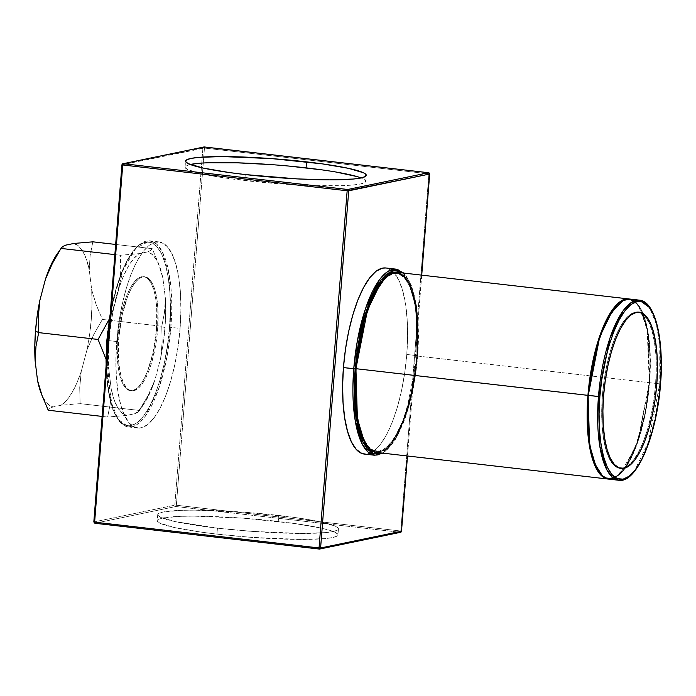 <?xml version="1.0" encoding="UTF-8"?>
<svg xmlns="http://www.w3.org/2000/svg" width="696" height="696" viewBox="0 0 696 696"><rect width="100%" height="100%" fill="white"/><g stroke="black" fill="none" stroke-linecap="round" stroke-linejoin="round"><path stroke-width="0.52" stroke-dasharray="3.48 2.61" d="M164.5 312.539L165.378 298.288A82.485 27.205 -83.4 0 1 164.961 327.894L161.776 326.259L164.5 312.539L165.378 298.288L162.907 278.252L158.462 263.436L152.215 248.646L150.867 250.369L147.552 251.917L139.331 253.622L120.364 255.249L120.756 271.196L119.242 287.3L113.491 309.033L109.342 318.977L113.491 309.033L119.242 287.3L123.74 275.486L128.699 265.724L133.963 258.346L139.331 253.622L147.552 251.917L152.337 254.545L156.591 259.947L160.158 267.943L162.907 278.252L165.378 298.288L165.674 312.73L164.961 327.894L163.264 343.267L160.654 358.31L162.159 342.258L161.776 326.259L164.5 312.539M118.79 337.821L117.659 337.69A57.411 18.94 96.6 0 0 130.517 390.708A57.411 18.94 96.6 0 0 156.487 329.652L157.618 329.782A57.411 18.94 -83.4 0 1 131.648 390.839A57.411 18.94 -83.4 0 1 118.79 337.821L118.555 359.301L119.573 368.776L121.313 376.901L123.697 383.374L126.637 387.942L130.022 390.421L133.728 390.734L137.599 388.855L141.497 384.862L145.264 378.902L148.761 371.22L151.859 362.094L156.365 340.97L157.618 329.782L157.853 308.302L156.835 298.828L155.095 290.702L152.711 284.229L149.77 279.67L146.386 277.182L142.689 276.869L138.809 278.748L134.92 282.741L131.144 288.701L127.646 296.392L121.983 315.732L118.79 337.821A57.411 18.94 -83.4 0 1 144.759 276.773A57.411 18.94 -83.4 0 1 157.618 329.782L156.487 329.652A57.411 18.94 96.6 0 0 143.628 276.643A57.411 18.94 96.6 0 0 117.659 337.69L118.79 337.821M106.097 358.075L106.906 340.283C103.53 367.401 107.906 429.154 130.978 425.613C154.251 419.566 168.649 353.916 169.511 327.32L170.894 327.364L167.301 355.221L159.062 387.785L145.229 416.382L136.886 424.69L128.534 426.97L117.989 419.149L110.916 401.435L106.749 357.779A93.664 30.894 96.6 0 0 128.534 426.97A93.664 30.894 96.6 0 0 170.894 327.364L180.081 328.416A93.664 30.894 -83.4 0 1 137.712 428.031A93.664 30.894 -83.4 0 1 116.737 341.536L108.106 340.544L116.737 341.536L118.772 323.283L121.948 305.483L126.133 288.823L131.179 273.928L136.886 261.383L143.037 251.665L149.396 245.149L155.713 242.086L161.759 242.591L167.284 246.645L172.077 254.101L175.966 264.654L178.802 277.913L180.464 293.373L180.89 310.425L180.081 328.416L178.046 346.66L174.87 364.46L170.677 381.13L165.631 396.015L159.923 408.569L153.773 418.279L147.413 424.795L141.097 427.866L135.059 427.361L129.534 423.298L124.732 415.851L120.843 405.298L118.016 392.031L116.345 376.579L115.919 359.527L116.737 341.536A93.664 30.894 -83.4 0 1 159.097 241.921A93.664 30.894 -83.4 0 1 180.081 328.416L170.894 327.364A93.664 30.894 96.6 0 0 149.918 240.868A93.664 30.894 96.6 0 0 109.489 322.944L123.34 269.578L135.903 248.141L149.918 240.868L156.722 244.2L162.377 251.987L169.485 276.016L170.894 327.364L169.511 327.32C172.878 300.202 168.502 238.45 145.429 241.99C122.165 248.046 107.758 313.687 106.906 340.283L108.915 322.248M417.087 355.656A93.664 30.894 -83.4 0 1 374.726 455.262L383.078 452.974L391.422 444.674L405.255 416.077L413.494 383.513L417.087 355.656L417.809 355.813L408.065 409.239L396.868 436.81L382.261 453.087L385.462 451.112L391.744 444.666L397.825 435.061L403.462 422.663L408.448 407.943L412.589 391.474L415.73 373.882L417.809 355.813L417.087 355.656L415.677 304.309L408.569 280.279L402.914 272.493L396.111 269.161A93.664 30.894 -83.4 0 1 417.087 355.656L406.777 354.464L417.087 355.656M364.408 454.079A93.664 30.894 96.6 0 0 406.777 354.464L407.595 336.473L407.16 319.421L405.498 303.969L402.671 290.702L398.773 280.149L393.98 272.702L388.455 268.639L385.941 267.986M603.536 395.833L602.44 395.702A78.561 25.909 96.6 0 0 619.701 468.199L617.804 467.686L613.176 464.284L609.148 458.038L605.885 449.181L603.51 438.062L602.118 425.099L601.753 410.797L602.44 395.702L604.145 380.399L606.808 365.47L610.322 351.489L614.559 339.004L619.344 328.477L624.503 320.334L629.837 314.862L635.135 312.295L637.64 312.121A78.561 25.909 96.6 0 0 602.44 395.702L603.536 395.841M620.032 468.243A78.561 25.909 96.6 0 0 655.562 384.705L656.702 384.836L655.562 384.705L653.857 400.009L651.195 414.938L647.68 428.91L643.452 441.403L638.667 451.922L633.508 460.073L628.175 465.537L622.877 468.112L620.162 468.26M621.493 468.408A78.683 25.952 96.6 0 0 655.606 384.697L656.702 384.818L655.606 384.697A78.683 25.952 96.6 0 0 639.433 312.33M638.554 312.121A78.683 25.952 96.6 0 0 637.988 312.034A78.683 25.952 96.6 0 0 602.397 395.711A78.683 25.952 96.6 0 0 620.023 468.365A78.683 25.952 96.6 0 0 620.588 468.417M598.786 472.166L606.868 478.657L616.256 476.943L625.669 467.242L633.943 451.73L644.94 414.86L649.551 382.696L638.101 441.177L624.712 468.843L616.639 476.882L608.556 479.092A90.645 29.902 96.6 0 0 625.339 467.99A90.645 29.902 96.6 0 0 649.551 382.696L659.764 383.87A90.645 29.902 -83.4 0 1 618.77 480.266L626.852 478.056L634.926 470.017L648.315 442.343L659.764 383.87L660.487 384.027M588.181 395.363L588.19 395.371A90.523 29.858 -83.4 0 1 629.14 299.097A90.523 29.858 -83.4 0 1 642.843 313.47A90.523 29.858 -83.4 0 1 649.412 382.696A90.523 29.858 -83.4 0 1 625.078 468.069A90.523 29.858 -83.4 0 1 608.469 478.961A90.523 29.858 -83.4 0 1 588.198 395.371L590.156 377.728M602.371 476.238A90.523 29.858 96.6 0 0 608.356 478.952A90.523 29.858 96.6 0 0 624.921 468.121A90.523 29.858 96.6 0 0 649.298 382.678L645.322 412.302L635.857 446.675L620.223 473.689L611.323 478.857L603.032 476.769M613.681 478.248L608.4 479.074L616.465 476.751L624.521 468.643L637.841 440.977L649.237 382.661A90.645 29.902 -83.4 0 1 624.886 468.13A90.645 29.902 -83.4 0 1 608.234 479.057M417.304 356.004L649.237 382.661L417.304 356.004L405.855 414.485L392.466 442.151L384.392 450.19L376.301 452.4A90.645 29.902 96.6 0 0 417.304 356.004L417.304 356.004A90.645 29.902 96.6 0 0 396.998 272.301M355.151 386.071L355.934 368.689M366.54 445.483L374.613 451.965L384.001 450.26L393.423 440.551L401.688 425.038L412.685 388.168L417.165 356.004L415.199 373.639L412.128 390.848L408.082 406.951L403.202 421.35L397.686 433.469L391.735 442.865L385.593 449.164L379.485 452.122L373.648 451.634L368.306 447.719L363.669 440.516M356.308 368.602L356.195 368.593A89.436 29.502 96.6 0 0 376.231 451.182A89.436 29.502 96.6 0 0 416.678 356.065L416.791 356.082A89.436 29.502 -83.4 0 1 376.345 451.191A89.436 29.502 -83.4 0 1 356.308 368.602A89.436 29.502 -83.4 0 1 396.764 273.493A89.436 29.502 -83.4 0 1 416.791 356.082L414.738 373.491L411.701 390.482L407.708 406.394L402.888 420.619L397.433 432.599L391.561 441.873L385.488 448.093L379.459 451.025L373.691 450.538L368.419 446.667L363.834 439.55L360.119 429.475L357.413 416.808L355.83 402.053L355.421 385.775L356.195 368.593L358.144 351.167L361.172 334.176L365.174 318.255L369.994 304.039L375.44 292.059L381.312 282.785L387.385 276.564L393.414 273.632L399.182 274.12L404.463 277.991L409.039 285.099L412.754 295.182L415.46 307.85L417.052 322.605L417.461 338.882L416.678 356.065A89.436 29.502 96.6 0 0 396.65 273.476A89.436 29.502 96.6 0 0 356.195 368.593L355.534 385.784L355.943 402.07L357.526 416.826L360.232 429.484L363.947 439.567L368.532 446.675L373.804 450.556L379.572 451.034L385.601 448.111L391.674 441.89L397.546 432.608L403.001 420.628L407.821 406.412L411.815 390.5L414.851 373.5L416.791 356.082L417.574 338.9L417.165 322.613L415.573 307.858L412.867 295.2L409.152 285.116L404.576 278L399.295 274.128L393.536 273.65L387.498 276.573L381.425 282.793L375.553 292.076L370.107 304.056L365.287 318.272L361.285 334.184L358.257 351.175L356.308 368.602M190.199 164.482A90.645 9.257 4.5 0 0 185.066 167.092A90.645 9.257 4.5 0 0 244.783 180.551L245.253 174.566L244.783 180.551A90.645 9.257 4.5 0 0 365.8 181.317A90.645 9.257 4.5 0 0 361.137 177.941M217.43 528.142A90.645 9.257 -175.5 0 1 157.714 514.683A90.645 9.257 -175.5 0 1 278.722 515.449L278.252 521.435A90.645 9.257 4.5 0 0 157.244 520.669A90.645 9.257 4.5 0 0 216.961 534.128L217.43 528.142L216.961 534.128L200.961 532.101L174.896 527.638L159.897 523.192L157.339 521.191L158.244 519.442L162.594 518.015L180.795 516.328L193.949 516.136L243.391 518.181L294.251 523.462L320.317 527.933L329.391 530.204L335.315 532.379L337.873 534.38L336.96 536.129L332.618 537.556L325.006 538.608L301.264 539.435L251.821 537.39L216.961 534.128A90.645 9.257 4.5 0 0 337.969 534.893A90.645 9.257 4.5 0 0 278.252 521.435L278.722 515.449A90.645 9.257 -175.5 0 1 338.439 528.908A90.645 9.257 -175.5 0 1 217.43 528.142L175.366 521.643L160.367 517.198L157.809 515.197L158.723 513.448L163.064 512.021L181.264 510.333L194.419 510.142L243.861 512.186L294.721 517.476L320.786 521.939L335.785 526.385L338.343 528.386L337.438 530.135L333.088 531.561L325.476 532.614L301.733 533.44L252.291 531.396L217.43 528.142M203.806 146.96A1.209 1.131 -101.7 0 0 202.919 148.013L204.145 146.943L204.459 148.057L122.009 164.769L93.89 521.939L174.809 505.183L202.919 148.013L122.009 164.769L93.89 521.939L174.809 505.183L202.919 148.013L204.459 148.057L428.893 173.843L400.783 531.022L176.349 505.226L204.459 148.057L176.349 505.226L174.809 505.183L176.349 505.226L175.844 506.514L94.934 523.27L319.36 549.057L400.278 532.301L175.844 506.514L174.809 505.183A1.209 1.131 -101.7 0 0 175.844 506.514L176.349 505.226L400.783 531.022L400.278 532.301L175.844 506.514L94.934 523.27A1.209 1.131 78.3 0 1 93.89 521.939A1.209 1.131 -101.7 0 0 94.934 523.27M421.663 275.137L407.43 455.984L421.663 275.137M361.755 453.409L367.793 453.914L374.109 450.851L380.468 444.335L386.619 434.617L392.327 422.072L397.373 407.177L401.566 390.517L404.741 372.717L406.777 354.464A93.664 30.894 96.6 0 0 385.793 267.969M190.417 164.439L186.076 165.865L185.162 167.614L187.72 169.615L202.719 174.061L228.784 178.524L279.653 183.814L313.87 185.606L342.241 185.667L352.829 185.032L360.441 183.979L364.791 182.552L365.704 180.803L363.147 178.802L357.213 176.627M336.281 172.086L322.074 169.894M288.91 166.074L271.214 164.604M208.617 162.751L198.038 163.386M402.958 272.989L412.241 288.257L417.182 310.99L417.739 355.847L418.548 338.056L418.122 321.204L416.478 305.935L413.685 292.825L409.84 282.393L405.089 275.024L402.958 272.989M355.943 368.68L357.909 351.045M381.365 281.819L387.507 275.52L393.614 272.554L399.452 273.041L404.794 276.965L409.431 284.168L413.198 294.373L415.93 307.188L417.539 322.126L417.957 338.604L417.165 356.004L417.817 327.738L413.842 296.792L409.196 283.69L402.653 274.929L394.615 272.397L385.923 276.834M614.907 477.682L626.322 466.12L636.736 444.344L644.748 415.242L649.307 382.678C653.196 337.952 643.661 299.498 628.932 298.958A90.645 29.902 -83.4 0 1 642.669 313.374A90.645 29.902 -83.4 0 1 649.237 382.661L647.898 333.114L641.068 309.877L635.639 302.29L629.097 298.975M624.086 299.706L631.75 299.785L638.397 305.457L647.132 328.599L649.298 382.678L650.09 365.287L649.673 348.8L648.072 333.863L645.331 321.047L641.573 310.842L636.936 303.639L631.594 299.724L625.756 299.236L623.407 299.976M603.093 476.812L605.79 478.309L611.619 478.805L617.735 475.838L623.877 469.539L629.819 460.152L635.335 448.024L640.216 433.625L644.27 417.522L647.332 400.313L649.298 382.678L647.332 400.313L644.261 417.513L640.216 433.625L635.335 448.015L629.819 460.134L623.877 469.53L617.735 475.829L611.627 478.787L605.79 478.3L602.423 476.282M622.65 300.333L625.756 299.245L631.594 299.732L636.927 303.656L641.564 310.851L645.331 321.056L648.063 333.871L649.673 348.809L650.09 365.287L649.298 382.678A90.523 29.858 96.6 0 0 642.704 313.391A90.523 29.858 96.6 0 0 629.027 299.089A90.523 29.858 96.6 0 0 622.581 300.368M643.078 313.609A90.645 29.902 96.6 0 0 629.254 298.993L635.84 302.221L641.303 309.755L648.185 333.001L649.551 382.696L647.445 400.33L644.383 417.53L640.329 433.643L635.448 448.033L629.932 460.16L623.99 469.556L617.848 475.855L611.732 478.813L605.903 478.326L600.561 474.402L595.924 467.207L600.561 474.394L605.903 478.317L611.74 478.805L617.848 475.838L623.99 469.539L629.932 460.152L635.448 448.024L640.329 433.634L644.374 417.53L647.445 400.33L649.412 382.696L650.203 365.296L649.412 382.687L650.073 354.429L646.088 323.483L641.451 310.373L634.909 301.62L626.87 299.089L618.17 303.517M587.398 412.763L588.19 395.371L587.407 412.763L587.824 429.241L589.425 444.178L592.165 456.994L595.924 467.19M613.62 308.502L619.762 302.203L625.869 299.245L631.707 299.732L637.049 303.656L641.686 310.851L645.444 321.056L648.185 333.88L649.786 348.818L650.203 365.296L649.786 348.818L648.176 333.889L645.444 321.074L641.686 310.868L637.04 303.665L631.707 299.75L625.869 299.254L619.762 302.221L613.62 308.519L607.669 317.907L602.153 330.035L597.281 344.424L593.227 360.528L590.164 377.737L588.198 395.371M639.467 300.167A90.645 29.902 -83.4 0 1 659.764 383.87L649.551 382.696A90.645 29.902 96.6 0 0 643.078 313.618M660.426 383.992L659.764 383.87L659.747 344.859L656.337 324.188L649.577 307.597M602.397 395.711L601.709 410.831L602.075 425.152L603.476 438.132L605.851 449.268L609.122 458.142L613.15 464.397L617.787 467.808L622.859 468.225L628.175 465.659L633.508 460.178L638.676 452.017L643.469 441.481L647.715 428.971L651.23 414.973L653.901 400.017L655.606 384.697L656.293 369.576L655.928 355.256L654.536 342.275L652.161 331.131L648.889 322.265L644.861 316.01L640.216 312.6L635.143 312.173L629.837 314.749L624.495 320.221L619.327 328.39L614.533 338.926L610.296 351.436L606.773 365.435L604.111 380.381L602.397 395.711M638.093 312.173L640.198 312.721L644.835 316.123L648.855 322.37L652.126 331.226L654.492 342.345L655.893 355.308L656.25 369.611L655.562 384.705A78.561 25.909 96.6 0 0 637.971 312.156M110.159 314.435L116.189 288.188L121.182 273.467L126.82 261.07L132.901 251.465L139.183 245.018L145.429 241.99L151.397 242.495L156.861 246.497L161.602 253.866L165.448 264.297L168.249 277.408L169.894 292.677L170.32 309.537L169.511 327.32L167.492 345.355L164.36 362.947L160.219 379.416L155.234 394.136L149.588 406.542L143.506 416.147L137.225 422.585L130.978 425.613L125.01 425.117L119.547 421.106L114.805 413.737L110.96 403.306L108.167 390.195L106.131 365.626M106.018 359.153L108.767 369.054L111.23 389.09L110.359 403.297L107.636 417.052L102.129 416.417L107.636 417.052L126.594 415.425L134.815 413.72L138.113 412.189L148.048 395.528L154.895 380.042L160.654 358.31L154.895 380.042L150.406 391.857L145.438 401.627L140.183 408.996L134.815 413.72L126.594 415.425L121.8 412.806L117.554 407.395L113.987 399.4L111.23 389.09L108.767 369.054L108.472 354.621L109.185 339.448L110.873 324.075L113.491 309.033A82.485 27.205 -83.4 0 0 108.767 369.054L106.018 359.153M114.866 254.614L120.364 255.249L114.866 254.614M115.666 244.453L152.215 248.646L115.666 244.453M40.916 392.587A82.467 27.205 96.6 0 0 41.586 394.258A82.467 27.205 96.6 0 0 52.957 406.951L61.1 405.263L80.101 403.637L79.727 387.576L81.249 371.473L76.743 383.339L71.766 393.144L66.485 400.539L61.1 405.263A82.467 27.205 96.6 0 0 81.249 371.473L86.948 349.949L93.812 334.411L102.39 319.429L96.135 304.596L91.689 289.727L91.994 304.204L91.28 319.429L89.575 334.863L86.948 349.949A82.467 27.205 96.6 0 0 91.689 289.727L89.245 269.891A82.467 27.205 96.6 0 0 73.837 243.461L78.639 246.08L82.911 251.5L86.487 259.53L89.245 269.891L90.115 255.589L92.838 241.825L90.115 255.589L89.245 269.891L91.689 289.727L96.135 304.596L102.39 319.429L161.776 326.259L102.39 319.429L93.812 334.411L86.948 349.949L81.249 371.473L79.727 387.576L80.101 403.637L139.487 410.457L80.101 403.637L61.1 405.263L52.957 406.951L49.633 408.491L48.25 410.231L49.633 408.491L52.957 406.951L48.146 404.332L43.883 398.912L40.968 392.727M56.907 254.31L60.308 249.873L65.694 245.149A82.467 27.205 96.6 0 0 59.482 250.847A82.467 27.205 96.6 0 0 56.794 254.484M156.487 329.652L156.722 308.171L155.704 298.697L153.964 290.571L151.58 284.099L148.639 279.54L145.255 277.051L141.549 276.738L137.678 278.618L133.78 282.611L130.013 288.57L126.515 296.261L123.418 305.387L120.852 315.601L117.659 337.69L117.163 348.722L118.442 368.645L120.182 376.771L122.566 383.244L125.506 387.811L128.891 390.291L132.588 390.604L136.468 388.725L140.357 384.731L144.133 378.772L147.63 371.09L153.294 351.75L156.487 329.652M162.159 342.258L161.776 326.259L164.961 327.894A82.485 27.205 -83.4 0 1 160.654 358.31L162.159 342.258M148.048 395.528L154.895 380.042A82.485 27.205 -83.4 0 1 143.654 404.446A82.485 27.205 -83.4 0 1 134.815 413.72L138.113 412.189L139.487 410.457L148.048 395.528M143.654 404.446L139.487 410.457M110.359 403.297L107.636 417.052L126.594 415.425A82.485 27.205 -83.4 0 1 111.23 389.09L110.359 403.297M120.756 271.196L119.242 287.3A82.485 27.205 -83.4 0 1 139.331 253.622L120.364 255.249L120.756 271.196M150.867 250.369L147.552 251.917A82.485 27.205 -83.4 0 1 159.541 266.237A82.485 27.205 -83.4 0 1 162.907 278.252L158.462 263.436L152.215 248.646L150.867 250.369M428.623 172.73L428.893 173.843L204.459 148.057L204.232 146.952M401.514 531.152L400.783 531.022L428.893 173.843L429.684 174.026M319.281 549.048L400.278 532.301L400.783 531.022L401.575 531.196M429.615 174.061L428.893 173.843L428.579 172.73M131.648 390.839L130.517 390.708M137.712 428.031L128.534 426.97L119.625 421.793L112.674 409.152L106.07 366.322M637.988 312.034L639.119 312.165M614.081 478.074L614.838 477.717M383.131 453.192L394.841 440.516L405.272 418.07L413.259 388.594L417.809 355.813L416.295 304.178L411.275 285.169L403.828 273.084M185.066 167.092L185.536 161.107M157.714 514.683L157.244 520.669M338.439 528.908L337.969 534.893M365.8 181.317L366.27 175.331M620.023 468.365L621.154 468.495M159.097 241.921L149.918 240.868L138.269 245.305L127.072 260.313L117.363 284.064L110.212 313.774M144.759 276.773L143.628 276.643M157.827 261.74L159.541 266.237M421.733 275.146L407.499 455.984"/><path stroke-width="1.04" d="M40.968 392.727L37.541 380.521L42.012 395.432L48.25 410.231L102.129 416.417L48.25 410.231L42.012 395.432L37.541 380.521L35.105 360.685L35.966 346.425L38.689 332.618L38.315 316.619L39.837 300.463A82.467 27.205 96.6 0 0 35.513 330.983L38.689 332.618L38.315 316.619L39.837 300.463L45.536 278.939L52.383 263.445L60.987 248.42L114.866 254.614L60.987 248.42L62.353 246.697L65.694 245.149L73.837 243.461L92.838 241.825L115.666 244.453L92.838 241.825L73.837 243.461L65.694 245.149L62.353 246.697L56.794 254.484A82.467 27.205 96.6 0 0 45.536 278.939L50.051 267.073L56.907 254.31M106.749 357.779L107.558 340.475L106.836 340.318L107.558 340.475A93.664 30.894 96.6 0 0 106.749 357.779M108.106 340.544L107.558 340.475L108.106 340.544M385.941 267.986L382.417 268.134L376.092 271.205L369.741 277.721L363.59 287.431L357.875 299.985L352.829 314.87L348.644 331.54L345.468 349.34L343.433 367.584L353.751 368.767A93.664 30.894 -83.4 0 1 396.111 269.161L387.759 271.44L379.416 279.749L365.574 308.345L357.344 340.91L353.751 368.767L355.134 368.81L354.325 386.593L354.751 403.454L356.395 418.722L359.197 431.833L363.042 442.264L367.784 449.633L373.247 453.635L379.216 454.14L382.261 453.087L374.161 453.957L367.044 448.763L357.587 425.265L354.394 395.598L355.134 368.81L343.433 367.584A93.664 30.894 96.6 0 0 364.408 454.079L374.726 455.262A93.664 30.894 -83.4 0 1 353.751 368.767L355.16 420.114L362.268 444.144L367.923 451.93L374.726 455.262L383.131 453.192M603.571 395.833L603.536 395.833A78.683 25.952 -83.4 0 1 639.119 312.165A78.683 25.952 -83.4 0 1 656.737 384.827A78.561 25.909 -83.4 0 1 621.171 468.373A78.561 25.909 -83.4 0 1 603.571 395.833A78.561 25.909 -83.4 0 1 639.102 312.286A78.561 25.909 -83.4 0 1 656.702 384.836L655.032 400.148L652.37 415.103L648.846 429.101L644.609 441.612L639.815 452.148L634.648 460.308L629.306 465.781L623.999 468.356L618.927 467.938L614.281 464.528L610.253 458.272L606.982 449.398L604.606 438.262L603.206 425.282L602.849 410.962L603.536 395.841L605.242 380.512L607.913 365.565L611.427 351.567L615.664 339.056L620.467 328.521L625.626 320.351L630.967 314.879L636.274 312.304L641.347 312.73L645.992 316.141L650.02 322.396L653.292 331.261L655.667 342.406L657.067 355.386L657.424 369.707L656.737 384.827A78.683 25.952 -83.4 0 1 621.154 468.495A78.683 25.952 -83.4 0 1 603.536 395.841L602.893 410.927L603.249 425.23L604.641 438.184L607.016 449.312L610.279 458.168L614.307 464.415L618.944 467.816L624.008 468.243L629.306 465.668L634.639 460.204L639.798 452.052L644.583 441.534L648.82 429.04L652.335 415.068L654.997 400.139L656.702 384.836L657.389 369.741L657.024 355.439L655.632 342.475L653.257 331.357L649.994 322.5L645.966 316.254L641.329 312.852L636.266 312.426L630.967 314.992L625.634 320.465L620.475 328.608L615.69 339.135L611.453 351.619L607.939 365.6L605.285 380.529L603.571 395.833M620.162 468.26L619.71 468.199A78.561 25.909 96.6 0 0 620.032 468.243L621.171 468.373M639.433 312.33A78.683 25.952 96.6 0 0 638.554 312.121M603.032 476.769L593.688 462.118L588.685 439.75L588.077 395.354L599.856 396.607C600.683 370.872 614.62 307.371 637.127 301.516C659.443 298.088 663.679 357.831 660.417 384.061L660.417 384.061C659.591 409.787 645.653 473.297 623.146 479.144C600.831 482.572 596.594 422.837 599.856 396.607L598.464 396.563L599.83 446.249L606.712 469.504L612.184 477.038L618.77 480.266A90.645 29.902 -83.4 0 1 598.464 396.563L588.259 395.389A90.645 29.902 96.6 0 0 608.556 479.092L601.97 475.864L596.498 468.33L589.616 445.075L588.077 395.354A90.523 29.858 96.6 0 0 602.371 476.238M618.17 303.517L605.59 322.048L596.324 347.765L588.19 395.371L588.259 434.852L591.8 455.697L598.786 472.166M608.234 479.057L376.301 452.4C361.581 451.861 352.046 413.407 355.934 368.68C359.432 317.002 380.251 268.595 396.998 272.301A90.645 29.902 96.6 0 0 356.004 368.697L588.077 395.354L589.303 445.04L596.185 468.295L601.657 475.829L608.234 479.057A90.645 29.902 -83.4 0 1 587.937 395.354L356.004 368.697A90.645 29.902 96.6 0 0 376.301 452.4L369.724 449.181L364.252 441.638L357.37 418.392L355.934 368.68L367.453 310.225L380.842 282.55L388.916 274.511L396.998 272.301L403.584 275.529L409.057 283.063L415.938 306.318L417.304 356.004M355.934 368.689L356.013 408.169L359.554 429.006L366.54 445.483M361.137 177.941A90.645 9.257 4.5 0 0 306.083 167.858L306.553 161.872A90.645 9.257 -175.5 0 1 366.27 175.331A90.645 9.257 -175.5 0 1 245.253 174.566L297.653 178.924L329.565 179.864L353.298 179.037L360.92 177.985L365.261 176.558L366.174 174.809L363.616 172.808L348.618 168.362L322.553 163.899L271.684 158.61L222.25 156.565L198.508 157.392L190.895 158.444L186.545 159.871L185.632 161.62L188.19 163.621L203.189 168.067L229.262 172.538L245.253 174.566A90.645 9.257 -175.5 0 1 185.536 161.107A90.645 9.257 -175.5 0 1 306.553 161.872L306.083 167.858A90.645 9.257 4.5 0 0 190.199 164.482M428.579 172.73L347.661 189.486L123.236 163.699L204.145 146.943L428.623 172.73L429.615 174.061L421.663 275.137L429.615 174.061L428.893 173.843L429.615 174.061A1.209 1.131 -101.7 0 0 428.579 172.73L347.661 189.486L123.236 163.699L204.145 146.943A1.209 1.131 -101.7 0 0 203.806 146.96L428.579 172.73M429.615 174.061L347.156 190.774L348.705 190.817L347.661 189.486L347.156 190.774L319.046 547.943L94.621 522.157L94.891 523.27L94.621 522.157L93.821 521.974L94.621 522.157L122.731 164.978L347.156 190.774L347.661 189.486A1.209 1.131 78.3 0 1 348.705 190.817L320.595 547.987L319.046 547.943L319.316 549.057L319.046 547.943L94.621 522.157L122.731 164.978L347.156 190.774L319.046 547.943L320.595 547.987A1.209 1.131 78.3 0 1 319.36 549.057L320.595 547.987L401.505 531.231A1.209 1.131 78.3 0 1 400.618 532.283A1.209 1.131 -101.7 0 0 401.505 531.231L407.43 455.984L401.505 531.231L320.595 547.987L348.705 190.817L429.684 174.026L421.733 275.146M403.828 273.084L396.111 269.161L385.793 267.969A93.664 30.894 96.6 0 0 343.433 367.584L342.615 385.575L343.05 402.627L344.711 418.087L347.539 431.346L351.428 441.899L356.23 449.355L361.755 453.409M357.213 176.627L336.281 172.086M322.074 169.894L288.91 166.074M271.214 164.604L236.997 162.812L208.617 162.751M198.038 163.386L190.417 164.439M355.134 368.81L359.258 338.239L369.098 302.812L385.314 275.32L394.484 270.379L402.958 272.989L399.635 271.014L393.666 270.518L387.42 273.545L381.138 279.983L375.057 289.588L369.411 301.994L364.426 316.715L360.284 333.184L357.144 350.775L355.134 368.81M363.669 440.516L359.91 430.311L357.17 417.496L355.569 402.558L355.151 386.071M357.909 351.045L360.972 333.836L365.026 317.733L369.898 303.334L375.422 291.206L381.365 281.819M385.923 276.834L373.334 295.356L364.078 321.082L355.943 368.68M587.937 395.354A90.645 29.902 -83.4 0 1 628.932 298.958L620.849 301.168L612.776 309.207L599.387 336.873L587.937 395.354M628.932 298.958L396.998 272.301M623.407 299.976L619.649 302.195L613.507 308.493L607.556 317.889L602.04 330.008L597.159 344.407L593.114 360.511L590.043 377.719L588.077 395.354L597.925 341.866L609.365 314.662L624.086 299.706M602.423 476.282L600.448 474.385L595.811 467.181L592.052 456.976L589.312 444.161L587.711 429.223L587.293 412.745L588.077 395.354L587.285 412.754L587.702 429.232L589.312 444.17L592.044 456.985L595.802 467.19L600.448 474.394L603.093 476.812M622.581 300.368A90.523 29.858 96.6 0 0 588.077 395.354L590.051 377.719L593.114 360.519L597.168 344.416L602.04 330.017L607.556 317.898L613.507 308.502L619.649 302.203L622.65 300.333M595.924 467.207L592.157 457.002L589.425 444.178L587.815 429.249L587.398 412.763M590.156 377.728L593.227 360.528L597.272 344.416L602.153 330.026L607.669 317.898L613.62 308.502M588.19 395.371L588.181 395.371C591.678 343.694 612.506 295.287 629.254 298.993A90.645 29.902 96.6 0 0 588.259 395.389L599.7 336.907L613.089 309.241L621.171 301.203L629.254 298.993L639.467 300.167L631.385 302.377L623.303 310.416L609.913 338.082L598.464 396.563A90.645 29.902 -83.4 0 1 639.467 300.167L649.577 307.597M588.181 395.371C584.292 440.09 593.827 478.543 608.556 479.092L618.77 480.266C636.788 483.616 656.798 435.409 660.487 384.027L660.426 383.992M599.856 396.607L599.073 413.807L599.482 430.111L601.074 444.892L603.78 457.568L607.504 467.66L612.088 474.785L617.378 478.665L623.146 479.144L629.193 476.212L635.265 469.983L641.147 460.691L646.61 448.702L651.43 434.461L655.441 418.531L658.477 401.505L660.417 384.061L661.2 366.853L660.791 350.549L659.199 335.776L656.493 323.101L652.77 313L648.185 305.883L642.904 302.003L637.127 301.516L631.081 304.448L625.008 310.677L619.127 319.969L613.663 331.966L608.843 346.208L604.833 362.137L601.805 379.155L599.856 396.607M620.588 468.417A78.683 25.952 96.6 0 0 621.493 468.408M639.102 312.286L637.971 312.156A78.561 25.909 96.6 0 0 637.64 312.13L638.093 312.173M109.489 322.944A93.664 30.894 96.6 0 0 107.558 340.475L109.489 322.944M106.131 365.626L106.097 358.075M108.915 322.248L110.159 314.435M42.621 397.077L40.916 392.587A82.467 27.205 96.6 0 1 37.541 380.521L35.105 360.685L35.966 346.425L38.689 332.618L98.075 339.448L106.018 359.153L98.075 339.448L38.689 332.618L35.513 330.983L37.21 315.549L39.837 300.463L45.536 278.939L52.383 263.445L60.987 248.42M109.342 318.977L98.075 339.448L109.342 318.986M35.105 360.685L34.8 346.208L35.513 330.983A82.467 27.205 96.6 0 0 35.105 360.685M122.009 164.769L122.731 164.978L123.236 163.699L122.009 164.769L122.731 164.978L122.009 164.769A1.209 1.131 78.3 0 1 123.236 163.699L204.232 146.952M407.499 455.984L401.514 531.152M319.699 549.04L400.618 532.283A1.209 1.131 78.3 0 1 400.278 532.301M428.675 172.747L204.189 146.943M94.934 523.27L319.281 549.048M123.236 163.699L122.731 164.978M106.07 366.322L106.836 340.318L110.212 313.774M660.487 384.027C664.184 339.552 655.284 301.255 639.467 300.167M319.316 549.057L94.891 523.27L93.821 521.974L121.931 164.804L122.896 163.717M400.618 532.283L401.575 531.196M428.623 172.73L429.684 174.026"/></g></svg>
